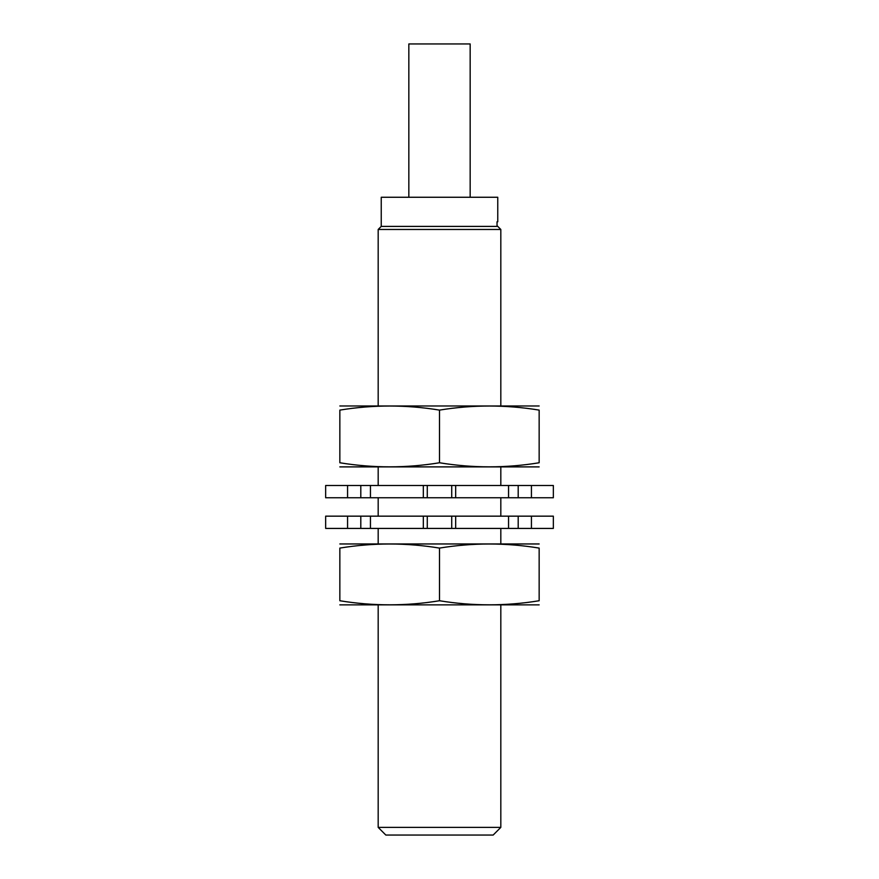 <?xml version="1.0" encoding="UTF-8"?>
<svg xmlns="http://www.w3.org/2000/svg" width="879" height="879" viewBox="0 0 879 879"><rect width="100%" height="100%" fill="white"/><g stroke="black" fill="none" stroke-linecap="round" stroke-linejoin="round"><path stroke-width="1.32" d="M497.031 226.397L497.031 221.794L497.756 221.794L497.756 197.259L381.244 197.259L381.244 226.397L497.031 226.397M381.244 226.397L378.179 229.463L500.821 229.463L497.031 225.661M500.821 827.381L378.179 827.381L385.837 835.05L493.163 835.05L500.821 827.381L500.821 605.082M378.179 827.381L378.179 605.082M378.179 543.749L378.179 528.422M378.179 516.16L378.179 497.756M378.179 485.494L378.179 467.101M378.179 405.768L378.179 229.463M408.834 197.259L408.834 43.95L470.166 43.95L470.166 197.259M539.157 543.958L339.843 543.958M339.843 548.089C339.843 542.662 339.843 542.662 339.843 548.089C373.059 542.651 406.285 542.651 439.5 548.089C472.715 542.651 505.941 542.651 539.157 548.089C539.157 542.662 539.157 542.662 539.157 548.089L539.157 600.742C539.157 606.18 539.157 606.18 539.157 600.742C505.941 606.18 472.715 606.18 439.5 600.742C406.285 606.18 373.059 606.18 339.843 600.742C339.843 606.18 339.843 606.18 339.843 600.742L339.843 548.089M439.5 548.089L439.5 600.742M539.157 604.873L339.843 604.873M539.157 405.977L339.843 405.977M339.843 410.108C339.843 404.67 339.843 404.67 339.843 410.108C373.059 404.67 406.285 404.67 439.5 410.108C472.715 404.67 505.941 404.67 539.157 410.108C539.157 404.67 539.157 404.67 539.157 410.108L539.157 462.761C539.157 468.188 539.157 468.188 539.157 462.761C505.941 468.199 472.715 468.199 439.5 462.761C406.285 468.199 373.059 468.199 339.843 462.761C339.843 468.188 339.843 468.188 339.843 462.761L339.843 410.108M439.5 410.108L439.5 462.761M539.157 466.892L339.843 466.892M531.432 516.16L531.432 528.422L553.341 528.422L553.341 516.16L370.444 516.16L370.444 528.422L423.326 528.422L423.326 516.16M531.432 528.422L518.192 528.422L518.192 516.16M508.556 516.16L508.556 528.422L518.192 528.422M508.556 528.422L455.674 528.422L455.674 516.16M455.674 528.422L451.718 528.422L451.718 516.16M423.326 528.422L451.718 528.422M360.808 528.422L360.808 516.16L347.568 516.16L347.568 528.422L370.444 528.422M360.808 516.16L370.444 516.16M347.568 516.16L325.659 516.16L325.659 528.422L325.659 516.16M347.568 528.422L325.659 528.422M531.432 485.494L531.432 497.756L553.341 497.756L553.341 485.494L370.444 485.494L370.444 497.756L423.326 497.756L423.326 485.494M531.432 497.756L518.192 497.756L518.192 485.494M508.556 485.494L508.556 497.756L518.192 497.756M508.556 497.756L455.674 497.756L455.674 485.494M455.674 497.756L451.718 497.756L451.718 485.494M423.326 497.756L451.718 497.756M360.808 497.756L360.808 485.494L347.568 485.494L347.568 497.756L370.444 497.756M360.808 485.494L370.444 485.494M347.568 485.494L325.659 485.494L325.659 497.756L325.659 485.494M347.568 497.756L325.659 497.756M427.282 528.422L427.282 516.16M427.282 497.756L427.282 485.494M500.821 543.749L500.821 528.422M500.821 516.16L500.821 497.756M500.821 485.494L500.821 467.101M500.821 405.768L500.821 229.463"/></g></svg>

